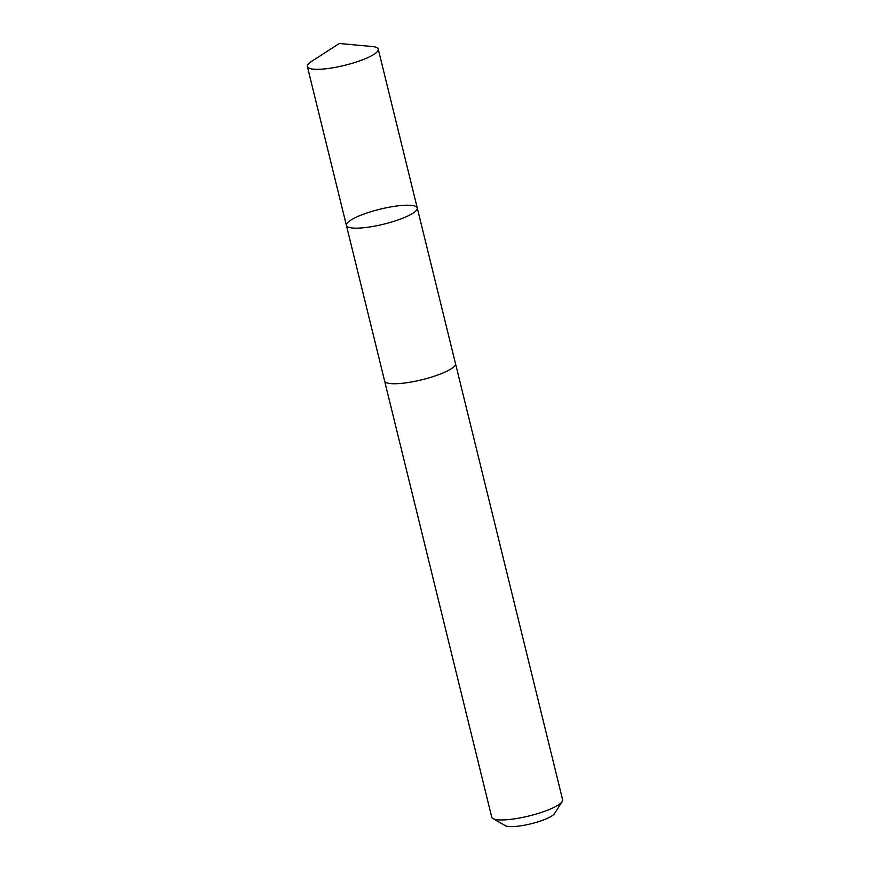 <?xml version="1.0" encoding="UTF-8"?>
<svg xmlns="http://www.w3.org/2000/svg" width="870" height="870" viewBox="0 0 870 870"><rect width="100%" height="100%" fill="white"/><g stroke="black" fill="none" stroke-linecap="round" stroke-linejoin="round"><path stroke-width="1.3" d="M455.423 363.377A36.496 7.71 166.2 0 1 455.488 363.573A36.475 7.71 166.2 0 1 423.309 379.407A36.475 7.71 166.2 0 1 384.877 381.549A36.475 7.71 166.2 0 1 384.616 380.973L346.401 225.395A36.486 7.71 -13.8 0 0 383.67 224.177A36.486 7.71 -13.8 0 0 417.263 207.995A36.486 7.71 -13.8 0 0 417.002 207.419A36.486 7.71 -13.8 0 0 378.57 209.561A36.486 7.71 -13.8 0 0 346.401 225.395A36.486 7.71 -13.8 0 0 383.67 224.177A36.486 7.71 -13.8 0 0 417.263 207.995L378.254 49.144A36.496 7.71 166.2 0 1 346.075 64.978A36.496 7.71 166.2 0 1 307.643 67.131A36.496 7.71 166.2 0 1 307.371 66.555A36.496 7.71 166.2 0 1 311.623 61.368L339.289 43.5L372.088 46.512A36.496 7.71 166.2 0 1 377.993 48.568A36.496 7.71 166.2 0 1 378.254 49.144M417.263 207.995L455.478 363.573A36.496 7.71 166.2 0 1 423.309 379.407A36.496 7.71 166.2 0 1 384.866 381.549A36.496 7.71 166.2 0 1 384.605 380.984A36.496 7.71 166.2 0 1 384.573 380.777M455.488 363.573L562.629 799.769A36.496 7.71 166.2 0 1 562.183 801.585A36.496 7.71 166.2 0 1 529.025 815.962A36.496 7.71 166.2 0 1 492.985 818.583A36.496 7.71 166.2 0 1 492.007 817.746A36.496 7.71 166.2 0 1 491.746 817.18L384.605 380.984M562.183 801.585L554.538 813.58A25.959 5.481 166.2 0 1 530.95 823.792A25.959 5.481 166.2 0 1 505.307 825.663L492.985 818.583M346.401 225.395L307.371 66.555"/></g></svg>
